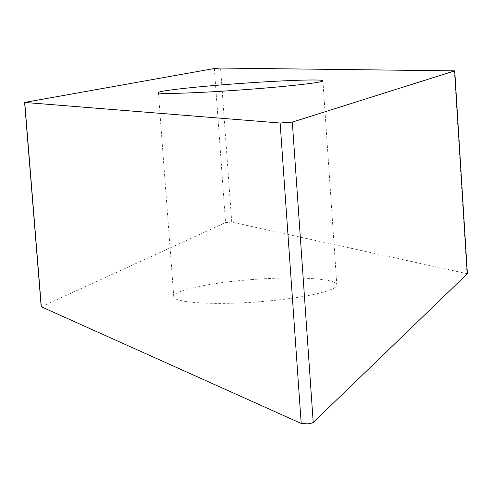<?xml version="1.0" encoding="UTF-8"?>
<svg xmlns="http://www.w3.org/2000/svg" width="492" height="492" viewBox="0 0 492 492"><rect width="100%" height="100%" fill="white"/><g stroke="black" fill="none" stroke-linecap="round" stroke-linejoin="round"><path stroke-width="0.37" stroke-dasharray="2.46 1.84" d="M467.338 273.743L231.732 222.101L225.57 222.568L41.316 306.768M251.092 279.64C294.905 276.104 337.094 278.398 336.811 284.85C338.219 290.464 302.789 298.466 259.733 301.713C214.02 305.415 172.87 302.685 173.738 296.535C172.735 290.544 209.635 282.74 251.092 279.64M41.469 306.682L24.883 102.354M454.3 70.836L466.951 273.601M231.732 222.101L220.557 68.056M214.352 68.505L225.57 222.568M158.375 92.594L173.738 296.535M322.906 80.805L336.811 284.85"/><path stroke-width="0.74" d="M280.132 123.006L24.6 102.441L214.352 68.505L220.557 68.056L454.737 70.879L292.316 122.096L280.132 123.006L292.316 122.096L454.688 70.854L220.557 68.056L214.352 68.505L24.606 102.428L280.132 123.006L301.202 423.446L307.555 423.846L310.747 423.403L313.219 422.48L467.338 273.743M244.555 89.667C288.023 86.506 324.05 82.361 322.906 80.805C323.502 78.917 281.215 80.43 237.009 83.708C195.189 86.746 157.692 90.909 158.375 92.594C157.163 94.427 198.393 93.099 244.555 89.667M41.316 306.768L301.202 423.446M24.729 102.471L41.334 307.051M292.316 122.096L313.219 422.48M467.351 273.921L454.682 70.909M41.199 306.922L24.6 102.441M467.4 273.829L454.737 70.879"/></g></svg>
